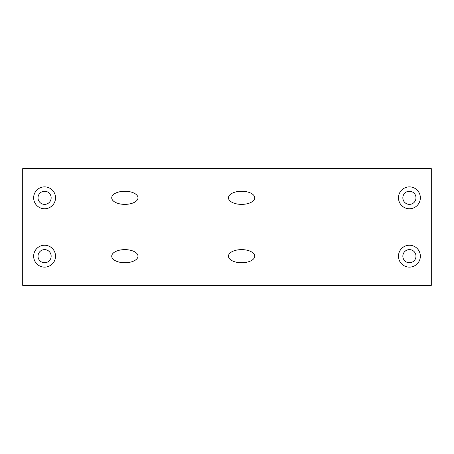 <?xml version="1.0" encoding="UTF-8"?>
<svg xmlns="http://www.w3.org/2000/svg" width="454" height="454" viewBox="0 0 454 454"><rect width="100%" height="100%" fill="white"/><g stroke="black" fill="none" stroke-linecap="round" stroke-linejoin="round"><path stroke-width="0.68" d="M431.3 285.373L22.7 285.373L22.7 168.627L431.3 168.627L431.3 285.373M254.728 256.187A13.132 6.566 180 0 1 241.596 262.752A13.132 6.566 180 0 1 228.458 256.187A13.132 6.566 180 0 1 241.596 249.621A13.132 6.566 180 0 1 254.728 256.187M137.988 256.187A13.132 6.566 180 0 1 124.85 262.752A13.132 6.566 180 0 1 111.718 256.187A13.132 6.566 180 0 1 124.85 249.621A13.132 6.566 180 0 1 137.988 256.187M254.728 197.813A13.132 6.566 180 0 1 241.596 204.379A13.132 6.566 180 0 1 228.458 197.813A13.132 6.566 180 0 1 241.596 191.248A13.132 6.566 180 0 1 254.728 197.813M137.988 197.813A13.132 6.566 180 0 1 124.85 204.379A13.132 6.566 180 0 1 111.718 197.813A13.132 6.566 180 0 1 124.85 191.248A13.132 6.566 180 0 1 137.988 197.813M402.846 256.187A6.566 6.566 0 0 0 412.692 261.873A6.566 6.566 0 0 0 412.692 250.5A6.566 6.566 0 0 0 402.846 256.187M420.353 256.187A10.947 10.947 0 0 1 403.941 265.664A10.947 10.947 0 0 1 403.941 246.709A10.947 10.947 0 0 1 420.353 256.187M38.023 256.187A6.566 6.566 0 0 0 44.588 262.752A6.566 6.566 0 0 0 51.154 256.187A6.566 6.566 0 0 0 44.588 249.621A6.566 6.566 0 0 0 38.023 256.187M55.536 256.187A10.947 10.947 0 0 1 39.118 265.664A10.947 10.947 0 0 1 39.118 246.709A10.947 10.947 0 0 1 55.536 256.187M38.023 197.813A6.566 6.566 0 0 0 44.588 204.379A6.566 6.566 0 0 0 51.154 197.813A6.566 6.566 0 0 0 44.588 191.248A6.566 6.566 0 0 0 38.023 197.813M55.536 197.813A10.947 10.947 0 0 1 39.118 207.291A10.947 10.947 0 0 1 39.118 188.336A10.947 10.947 0 0 1 55.536 197.813M402.846 197.813A6.566 6.566 0 0 0 412.692 203.5A6.566 6.566 0 0 0 412.692 192.127A6.566 6.566 0 0 0 402.846 197.813M420.353 197.813A10.947 10.947 0 0 1 403.941 207.291A10.947 10.947 0 0 1 403.941 188.336A10.947 10.947 0 0 1 420.353 197.813"/></g></svg>
